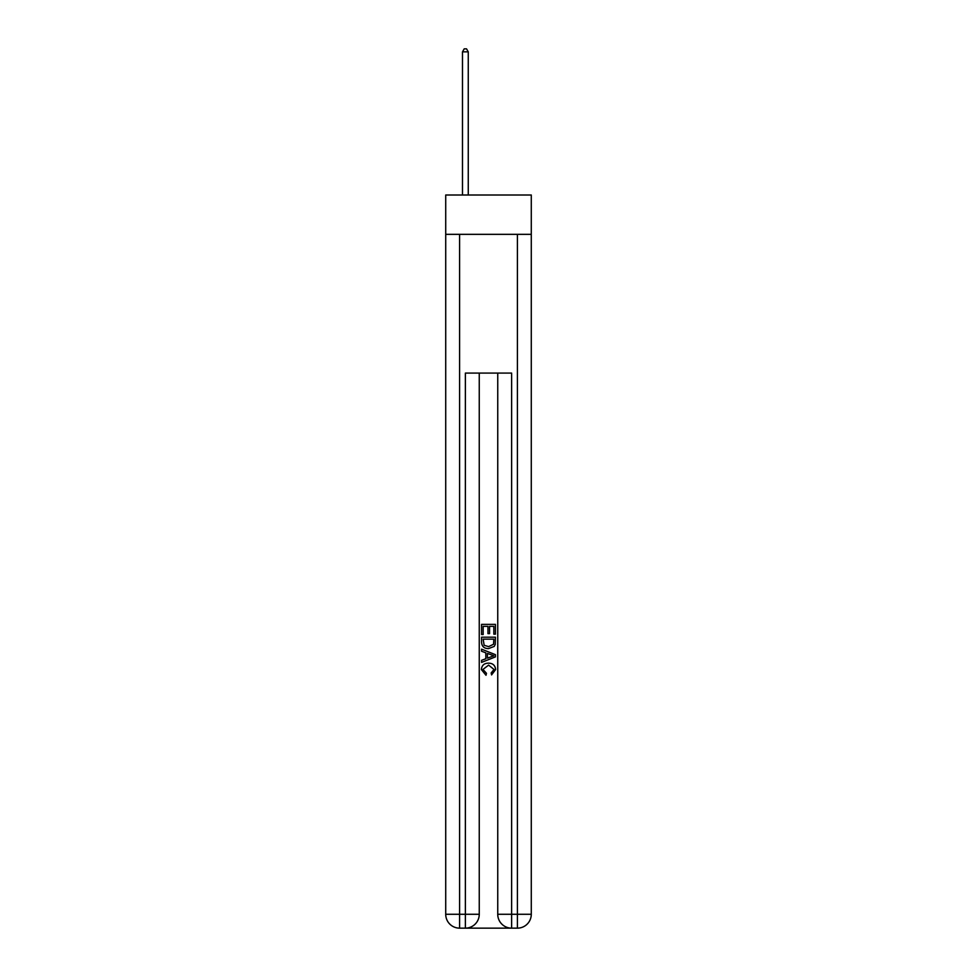 <?xml version="1.0" encoding="UTF-8"?>
<svg xmlns="http://www.w3.org/2000/svg" width="977" height="977" viewBox="0 0 977 977"><rect width="100%" height="100%" fill="white"/><g stroke="black" fill="none" stroke-linecap="round" stroke-linejoin="round"><path stroke-width="1.47" d="M531.28 234.333L531.28 195.009L445.72 195.009L445.72 234.333L531.28 234.333L531.28 914.277L517.407 914.277L517.407 234.333M466.408 928.15L510.592 928.15M511.63 928.15L511.63 914.277L497.745 914.277A13.873 13.873 0 0 0 511.63 928.15L517.407 928.15L517.407 914.277L511.63 914.277L511.63 373.092L465.37 373.092L465.37 914.277L445.72 914.277L445.72 234.333M479.255 373.092L479.255 914.277A13.873 13.873 0 0 1 465.37 928.15L459.593 928.15A13.873 13.873 0 0 1 445.72 914.277M497.745 914.277L497.745 373.092M517.407 928.15A13.873 13.873 0 0 0 531.28 914.277M481.563 634.525L481.563 624.376L495.437 624.376L495.437 634.171L493.837 634.171L493.837 626.342L489.562 626.342L489.562 633.633L487.963 633.633L487.963 626.342L483.163 626.342L483.163 634.525L481.563 634.525M481.563 642.158L481.563 637.187L495.437 637.187L495.241 644.393L494.24 646.408L488.573 648.581C484.14 648.594 481.795 646.456 481.563 642.158M483.163 639.153L484.14 645.284L488.61 646.615L493.556 644.258L493.837 639.153L483.163 639.153M481.563 651.244L481.563 649.168L495.437 654.675L495.437 656.886L481.563 662.394L481.563 660.318L485.825 658.742L485.825 652.819L481.563 651.244M491.272 654.834L487.438 653.418L487.438 658.144L493.837 655.787L491.272 654.834M482.98 669.416L486.461 673.3L486.009 675.266L481.38 669.599C481.759 665.337 484.165 663.188 488.598 663.163C492.872 663.261 495.205 665.386 495.62 669.563L491.578 674.912L491.162 672.945L494.02 669.465L488.61 665.117L482.98 669.416M468.264 195.009L468.264 51.854L462.487 51.854L462.487 195.009M462.487 51.854L464.222 48.85L466.53 48.85L468.264 51.854M459.593 234.333L459.593 928.15M479.255 914.277L465.37 914.277L465.37 928.15"/></g></svg>
